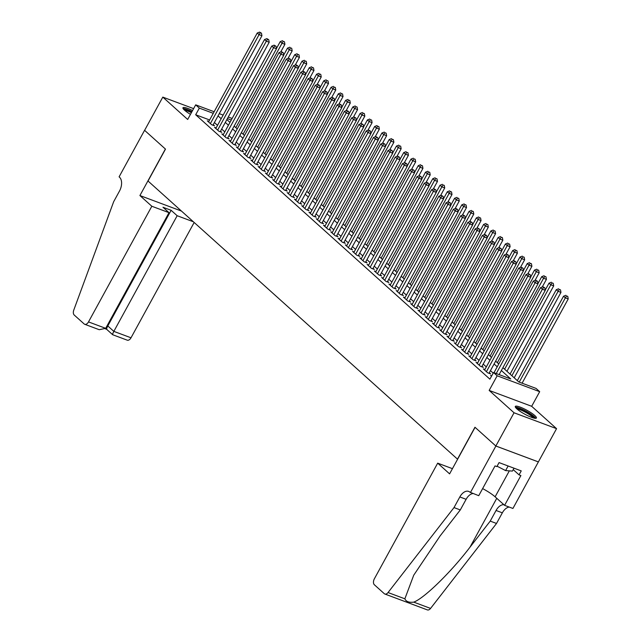 <?xml version="1.0" encoding="UTF-8"?>
<svg xmlns="http://www.w3.org/2000/svg" width="642" height="642" viewBox="0 0 642 642"><rect width="100%" height="100%" fill="white"/><g stroke="black" fill="none" stroke-linecap="round" stroke-linejoin="round"><path stroke-width="0.96" d="M534.818 415.575A12.029 2.215 28.7 0 0 523.423 408.505A12.029 2.215 28.7 0 0 515.301 406.45A12.029 2.215 28.7 0 0 516.89 408.882A12.029 2.215 28.7 0 0 528.286 415.952A12.029 2.215 28.7 0 0 536.407 418.006A12.029 2.215 28.7 0 0 534.818 415.575M192.568 110.544A12.029 2.215 28.7 0 0 182.954 107.76A12.029 2.215 28.7 0 0 184.543 110.191A12.029 2.215 28.7 0 0 190.481 114.364M502.911 367.673L518.816 381.966L536.046 388.41L539.681 391.676L497.165 375.787L493.538 372.529L510.767 378.965L501.362 370.506M470.409 492.566L495.881 446.038L475.072 427.339L449.593 473.868L437.683 463.155L374.366 578.811A4.622 2.801 -69.5 0 0 374.358 584.758L384.277 593.673A4.622 2.801 -69.5 0 0 384.839 594.019A4.622 2.801 -69.5 0 0 388.049 592.542L454.006 507.581L459.832 496.948A10.794 6.54 110.5 0 1 468.692 491.403A10.794 6.54 110.5 0 1 470.008 492.213L478.739 495.68L495.046 465.907L496.884 466.59L499.067 462.601L521.24 470.891L519.057 474.871L520.895 475.562L504.596 505.342L512.926 508.456L556.558 428.655L531.672 406.298L539.681 391.676M538.357 461.895L495.849 446.005L514.041 412.774L556.558 428.655M193.619 108.626L162.803 97.111L187.681 119.468L195.69 104.847L214.147 111.74M495.849 446.005L474.96 427.235L457.489 459.142L148.029 181.02L165.492 149.113L144.611 130.342L162.803 97.111M491.716 375.851L490.6 375.434L491.499 376.244M484.911 369.487L483.33 368.901L487.695 372.817L490.568 373.893L489.292 372.745M477.64 362.963L476.067 362.369L480.425 366.293L483.298 367.36L482.03 366.221M470.377 356.43L468.804 355.845L473.162 359.761L476.035 360.836L474.767 359.689M463.115 349.906L461.542 349.312L465.899 353.228L468.772 354.304L467.496 353.164M455.852 343.374L454.279 342.788L458.637 346.704L461.51 347.779L460.234 346.632M448.589 336.849L447.009 336.256L451.366 340.172L454.239 341.247L452.971 340.108M441.319 330.317L439.746 329.731L444.103 333.647L446.976 334.723L445.708 333.575M434.056 323.785L432.483 323.199L436.841 327.115L439.714 328.19L438.446 327.051M426.794 317.26L425.221 316.675L429.578 320.591L432.451 321.658L431.175 320.518M419.531 310.728L417.95 310.142L422.316 314.058L425.181 315.134L423.913 313.994M412.26 304.204L410.687 303.61L415.045 307.534L417.918 308.601L416.65 307.462M404.998 297.671L403.425 297.085L407.782 301.002L410.655 302.077L409.387 300.929M397.735 291.147L396.162 290.553L400.52 294.477L403.393 295.545L402.117 294.405M390.472 284.615L388.892 284.029L393.257 287.945L396.13 289.02L394.854 287.873M383.202 278.09L381.629 277.496L385.986 281.413L388.859 282.488L387.591 281.348M375.939 271.558L374.366 270.972L378.724 274.888L381.597 275.964L380.329 274.816M368.677 265.026L367.104 264.44L371.461 268.356L374.334 269.431L373.058 268.292M361.414 258.501L359.833 257.915L364.199 261.832L367.072 262.899L365.796 261.759M354.143 251.969L352.57 251.383L356.928 255.299L359.801 256.375L358.533 255.235M346.881 245.445L345.308 244.859L349.665 248.775L352.538 249.842L351.27 248.703M339.618 238.912L338.045 238.326L342.403 242.243L345.276 243.318L344 242.17M332.355 232.388L330.782 231.794L335.14 235.718L338.013 236.786L336.737 235.646M325.093 225.856L323.512 225.27L327.869 229.186L330.742 230.261L329.474 229.114M317.822 219.331L316.249 218.737L320.607 222.654L323.48 223.729L322.212 222.589M310.559 212.799L308.987 212.213L313.344 216.129L316.217 217.205L314.949 216.057M303.297 206.275L301.724 205.681L306.082 209.597L308.954 210.672L307.678 209.533M296.034 199.742L294.453 199.156L298.819 203.073L301.684 204.148L300.416 203M288.764 193.21L287.191 192.624L291.548 196.54L294.421 197.616L293.153 196.476M281.501 186.686L279.928 186.1L284.286 190.016L287.159 191.083L285.891 189.944M274.238 180.153L272.665 179.567L277.023 183.484L279.896 184.559L278.62 183.419M266.976 173.629L265.395 173.043L269.76 176.959L272.633 178.027L271.357 176.887M259.705 167.097L258.132 166.511L262.49 170.427L265.363 171.502L264.095 170.355M252.442 160.572L250.87 159.978L255.227 163.903L258.1 164.97L256.832 163.83M245.18 154.04L243.607 153.454L247.964 157.37L250.837 158.446L249.561 157.298M237.917 147.516L236.344 146.922L240.702 150.838L243.575 151.913L242.299 150.774M230.655 140.983L229.074 140.397L233.431 144.314L236.304 145.389L235.036 144.241M223.384 134.459L221.811 133.865L226.169 137.781L229.042 138.857L227.774 137.717M216.121 127.927L214.548 127.341L218.906 131.257L221.779 132.332L220.511 131.185M209.637 119.974L195.682 114.757L489.894 379.173L493.538 372.529M493.216 373.106L490.456 370.627M486.323 366.911L483.193 364.094M479.052 360.379L475.931 357.57M471.79 353.854L468.66 351.038M464.527 347.322L461.397 344.513M457.264 340.798L454.135 337.981M450.002 334.265L446.872 331.457M442.731 327.733L439.601 324.924M435.469 321.209L432.339 318.392M428.206 314.676L425.076 311.868M420.943 308.152L417.814 305.335M413.673 301.62L410.543 298.811M406.41 295.095L403.28 292.279M399.147 288.563L396.018 285.754M391.885 282.039L388.755 279.222M384.614 275.506L381.484 272.698M377.352 268.982L374.222 266.165M370.089 262.45L366.959 259.641M362.826 255.917L359.697 253.108M355.564 249.393L352.434 246.576M348.293 242.861L345.163 240.052M341.03 236.336L337.901 233.519M333.768 229.804L330.638 226.995M326.505 223.28L323.375 220.463M319.235 216.747L316.105 213.938M311.972 210.223L308.842 207.406M304.709 203.691L301.579 200.882M297.447 197.166L294.317 194.349M290.176 190.634L287.046 187.825M282.913 184.102L279.784 181.293M275.651 177.577L272.521 174.76M268.388 171.045L265.258 168.236M261.117 164.521L257.996 161.704M253.855 157.988L250.725 155.179M246.592 151.464L243.462 148.647M239.33 144.931L236.2 142.123M232.067 138.407L228.937 135.59M224.796 131.875L221.667 129.066M217.534 125.342L214.404 122.534M208.859 121.394L207.286 120.808L211.643 124.725L214.516 125.8L213.24 124.66M531.672 406.298L489.164 390.416L514.041 412.774M489.164 390.416L497.165 375.787M195.682 114.757L199.325 108.113L195.69 104.847M226.859 119.589L229.988 122.397M234.121 126.113L237.251 128.93M241.384 132.645L244.514 135.454M248.655 139.17L251.784 141.986M255.917 145.702L259.047 148.511M263.18 152.226L266.31 155.043M270.442 158.759L273.572 161.567M277.713 165.283L280.843 168.1M284.976 171.815L288.106 174.624M292.238 178.34L295.368 181.156M299.501 184.872L302.631 187.681M306.772 191.404L309.893 194.213M314.034 197.929L317.164 200.745M321.297 204.461L324.427 207.27M328.56 210.985L331.689 213.802M335.822 217.518L338.952 220.326M343.093 224.042L346.223 226.859M350.355 230.574L353.485 233.383M357.618 237.099L360.748 239.915M364.881 243.631L368.01 246.44M372.151 250.163L375.281 252.972M379.414 256.688L382.544 259.504M386.677 263.22L389.806 266.029M393.939 269.744L397.069 272.561M401.21 276.277L404.34 279.085M408.472 282.801L411.602 285.618M415.735 289.333L418.865 292.142M422.998 295.858L426.127 298.674M430.26 302.39L433.39 305.199M437.531 308.914L440.661 311.731M444.794 315.447L447.923 318.255M452.056 321.979L455.186 324.788M459.319 328.503L462.449 331.32M466.59 335.036L469.719 337.844M473.852 341.56L476.982 344.377M481.115 348.092L484.245 350.901M488.377 354.617L491.507 357.433M495.648 361.149L498.778 363.958M231.272 120.046L227.396 118.601M219.267 113.658L223.143 115.103M228.263 117.021L232.139 118.465M213.28 113.329L199.325 108.113M497.221 366.791L494.091 363.982M489.958 360.258L486.829 357.45M482.696 353.734L479.566 350.925M475.433 347.202L472.303 344.393M468.162 340.677L465.041 337.861M460.9 334.145L457.77 331.336M453.637 327.621L450.507 324.804M446.375 321.088L443.245 318.28M439.112 314.564L435.982 311.747M431.841 308.032L428.712 305.223M424.579 301.507L421.449 298.69M417.316 294.975L414.186 292.166M410.053 288.443L406.924 285.634M402.783 281.918L399.653 279.101M395.52 275.386L392.39 272.577M388.258 268.862L385.128 266.045M380.995 262.329L377.865 259.52M373.724 255.805L370.594 252.988M366.462 249.273L363.332 246.464M359.199 242.748L356.069 239.931M351.936 236.216L348.807 233.407M344.666 229.692L341.544 226.875M337.403 223.159L334.273 220.35M330.14 216.627L327.011 213.818M322.878 210.103L319.748 207.286M315.615 203.57L312.485 200.761M308.345 197.046L305.215 194.229M301.082 190.513L297.952 187.705M293.819 183.989L290.69 181.172M286.557 177.457L283.427 174.648M279.286 170.933L276.156 168.116M272.023 164.4L268.894 161.591M264.761 157.876L261.631 155.059M257.498 151.343L254.368 148.535M250.228 144.811L247.106 142.002M242.965 138.287L239.835 135.47M235.702 131.754L232.573 128.946M228.44 125.23L225.31 122.413M221.177 118.698L218.047 115.889M212.935 125.214L261.936 35.719L259.063 34.652L210.367 123.585M260.323 32.75L261.471 33.183L259.601 32.1L260.323 32.75L259.063 34.652L257.241 33.015L208.554 121.948M261.936 35.719L261.471 33.183M259.601 32.1L257.241 33.015M280.731 51.946L284.912 44.306L282.039 43.231L280.225 41.602L276.421 48.551M235.831 127.646L282.039 43.231L283.307 41.337L284.454 41.77L283.307 41.337M280.225 41.602L282.576 40.687M284.454 41.77L284.912 44.306M183.853 109.525A10.408 1.918 -151.3 0 1 191.846 111.877M191.404 112.671A9.638 1.774 28.7 0 0 184.76 110.384M191.982 111.62A11.949 2.207 28.7 0 0 183.09 108.554M516.2 408.216A10.408 1.918 -151.3 0 1 529.538 413.6A10.408 1.918 -151.3 0 1 534.441 418.199M533.221 417.894A9.638 1.774 28.7 0 0 528.856 414.242A9.638 1.774 28.7 0 0 517.115 409.074M535.661 418.319A11.949 2.207 28.7 0 0 530.172 413.641A11.949 2.207 28.7 0 0 515.438 407.245M514.009 468.187L512.428 471.084L505.607 470.594L497.085 466.212M508.127 465.988L505.607 470.594M151.825 206.251L88.508 321.907L105.681 328.327L169.006 212.671L151.825 206.251L139.908 195.545L165.387 149.016L144.57 130.31L119.099 176.839L119.5 177.2A10.794 6.54 -69.5 0 1 119.484 191.075L113.666 201.708L73.774 310.094A4.622 2.801 -69.5 0 0 74.223 315.029L84.142 323.937A4.622 2.801 -69.5 0 0 84.704 324.282A4.622 2.801 -69.5 0 0 88.508 321.907M181.461 211.066L139.908 195.545M193.37 221.771L177.16 215.72L171.133 210.295L162.972 207.254L169.006 212.671M177.16 215.72L113.843 331.376L131.016 337.788A4.622 2.801 110.5 0 1 127.22 340.164L112.695 334.739L106.66 329.322L105.344 328.824M194.157 222.477L131.016 337.788M171.133 210.295L107.808 325.951L113.843 331.376C112.607 333.736 112.302 334.843 112.928 334.691M106.893 329.274C106.267 329.426 106.572 328.319 107.808 325.951L107.126 325.695M84.704 324.282L99.237 329.707L105.681 328.327M454.006 507.581L460.298 509.933L440.075 535.982L413.729 575.208L404.861 598.817C406.073 601.618 409.034 602.726 413.753 602.14C424.418 598.135 450.981 572.174 470.008 547.161L490.231 521.111L496.057 510.478A10.794 6.54 110.5 0 1 503.882 504.7M490.231 521.111L496.523 523.463L502.341 512.83A10.794 6.54 110.5 0 1 509.21 507.068M472.985 493.529A10.794 6.54 110.5 0 0 466.124 499.299L460.298 509.933M413.753 602.14L430.565 608.423L496.523 523.463M495.881 446.038L538.397 461.927M437.683 463.155L452.441 468.668M482.623 488.594A17.35 3.202 -151.3 0 1 495.11 496.82L504.596 505.342M430.565 608.423A4.622 2.801 110.5 0 1 427.355 609.9L384.839 594.019M513.223 469.631L519.057 474.871M220.206 131.738L269.199 42.252L266.326 41.176L217.638 130.109M267.586 39.282L268.733 39.708L266.863 38.632L267.586 39.282L266.326 41.176L264.512 39.547L215.816 128.48M269.199 42.252L268.733 39.708M266.863 38.632L264.512 39.547M227.469 138.271L276.461 48.776L273.588 47.709L224.901 136.642M274.856 45.807L276.004 46.24L274.126 45.157L274.856 45.807L273.588 47.709L271.775 46.072L223.079 135.013M276.461 48.776L276.004 46.24M274.126 45.157L271.775 46.072M234.731 144.795L283.724 55.308L280.851 54.233L232.163 143.174M282.119 52.339L283.266 52.764L281.389 51.689L282.119 52.339L280.851 54.233L279.037 52.604L230.35 141.537M283.724 55.308L283.266 52.764M281.389 51.689L279.037 52.604M241.994 151.327L290.995 61.841L288.122 60.765L239.426 149.698M289.382 58.871L290.529 59.297L288.651 58.213L289.382 58.871L288.122 60.765L286.3 59.128L237.612 148.069M290.995 61.841L290.529 59.297M288.651 58.213L286.3 59.128M288.001 58.47L292.182 50.838L289.309 49.763L287.488 48.134L283.684 55.084M243.093 134.178L289.309 49.763L290.569 47.869L291.717 48.294L290.569 47.869M287.488 48.134L289.839 47.211M291.717 48.294L292.182 50.838M295.264 65.002L299.445 57.363L296.572 56.295L294.758 54.658L290.946 61.608M250.356 140.702L296.572 56.295L297.832 54.393L298.979 54.827L297.832 54.393M294.758 54.658L297.11 53.743M298.979 54.827L299.445 57.363M302.526 71.527L306.707 63.895L303.835 62.82L302.021 61.191L298.217 68.14M257.619 147.235L303.835 62.82L305.094 60.926L306.25 61.351L305.094 60.926M302.021 61.191L304.372 60.268M306.25 61.351L306.707 63.895M309.789 78.059L313.97 70.419L311.097 69.352L309.284 67.715L305.48 74.665M264.889 153.759L311.097 69.352L312.365 67.45L313.513 67.883L312.365 67.45M309.284 67.715L311.635 66.8M313.513 67.883L313.97 70.419M249.265 157.852L298.257 68.365L295.384 67.29L246.688 156.231M296.644 65.396L297.792 65.829L295.922 64.746L296.644 65.396L295.384 67.29L293.571 65.661L244.875 154.594M298.257 68.365L297.792 65.829M295.922 64.746L293.571 65.661M317.06 84.584L321.233 76.952L318.368 75.876L316.546 74.247L312.742 81.197M272.152 160.291L318.368 75.876L319.628 73.982L320.775 74.408L319.628 73.982M316.546 74.247L318.897 73.332M320.775 74.408L321.233 76.952M256.527 164.384L305.52 74.897L302.647 73.822L253.959 162.755M303.907 71.928L305.062 72.353L303.185 71.27L303.907 71.928L302.647 73.822L300.833 72.193L252.137 161.126M305.52 74.897L305.062 72.353M303.185 71.27L300.833 72.193M324.322 91.116L328.503 83.476L325.63 82.409L323.809 80.772L320.005 87.721M279.414 166.816L325.63 82.409L326.89 80.507L328.038 80.94L326.89 80.507M323.809 80.772L326.168 79.857M328.038 80.94L328.503 83.476M263.79 170.916L312.782 81.422L309.909 80.346L261.222 169.287M311.177 78.452L312.325 78.886L310.447 77.802L311.177 78.452L309.909 80.346L308.096 78.717L259.408 167.65M312.782 81.422L312.325 78.886M310.447 77.802L308.096 78.717M331.585 97.64L335.766 90.008L332.893 88.933L331.079 87.304L327.276 94.254M286.677 173.348L332.893 88.933L334.153 87.039L335.309 87.472L334.153 87.039M331.079 87.304L333.431 86.389M335.309 87.472L335.766 90.008M271.052 177.441L320.053 87.954L317.18 86.879L268.484 175.812M318.44 84.985L319.588 85.41L317.71 84.327L318.44 84.985L317.18 86.879L315.358 85.25L266.671 174.183M320.053 87.954L319.588 85.41M317.71 84.327L315.358 85.25M338.848 104.173L343.029 96.541L340.156 95.465L338.342 93.828L334.538 100.778M293.94 179.872L340.156 95.465L341.424 93.572L342.571 93.997L341.424 93.572M338.342 93.828L340.693 92.913M342.571 93.997L343.029 96.541M278.323 183.973L327.316 94.478L324.443 93.411L275.747 182.344M325.703 91.509L326.85 91.942L324.98 90.859L325.703 91.509L324.443 93.411L322.621 91.774L273.933 180.707M327.316 94.478L326.85 91.942M324.98 90.859L322.621 91.774M346.118 110.697L350.291 103.065L347.418 101.99L345.605 100.361L341.801 107.31M301.21 186.405L347.418 101.99L348.686 100.096L349.834 100.529L348.686 100.096M345.605 100.361L347.956 99.446M349.834 100.529L350.291 103.065M285.586 190.497L334.578 101.011L331.705 99.935L283.018 188.868M332.965 98.041L334.121 98.467L332.243 97.383L332.965 98.041L331.705 99.935L329.892 98.306L281.196 187.239M334.578 101.011L334.121 98.467M332.243 97.383L329.892 98.306M353.381 117.229L357.562 109.597L354.689 108.522L352.867 106.893L349.063 113.835M308.473 192.929L354.689 108.522L355.949 106.628L357.096 107.053L355.949 106.628M352.867 106.893L355.227 105.97M357.096 107.053L357.562 109.597M292.848 197.03L341.841 107.535L338.968 106.468L290.28 195.401M340.236 104.566L341.383 104.999L339.506 103.916L340.236 104.566L338.968 106.468L337.154 104.831L288.467 193.772M341.841 107.535L341.383 104.999M339.506 103.916L337.154 104.831M360.643 123.762L364.825 116.122L361.952 115.046L360.138 113.417L356.334 120.367M315.736 199.461L361.952 115.046L363.212 113.153L364.367 113.586L363.212 113.153M360.138 113.417L362.489 112.502M364.367 113.586L364.825 116.122M300.111 203.554L349.104 114.067L346.231 112.992L297.543 201.925M347.499 111.098L348.646 111.523L346.768 110.448L347.499 111.098L346.231 112.992L344.417 111.363L295.729 200.296M349.104 114.067L348.646 111.523M346.768 110.448L344.417 111.363M367.906 130.286L372.087 122.654L369.214 121.579L367.401 119.95L363.597 126.899M322.998 205.994L369.214 121.579L370.482 119.685L371.63 120.11L370.482 119.685M367.401 119.95L369.752 119.027M371.63 120.11L372.087 122.654M307.374 210.086L356.374 120.592L353.501 119.524L304.806 208.457M354.761 117.622L355.909 118.056L354.039 116.972L354.761 117.622L353.501 119.524L351.68 117.887L302.992 206.828M356.374 120.592L355.909 118.056M354.039 116.972L351.68 117.887M375.177 136.818L379.35 129.178L376.477 128.111L374.663 126.474L370.859 133.424M330.269 212.518L376.477 128.111L377.745 126.209L378.892 126.643L377.745 126.209M374.663 126.474L377.014 125.559M378.892 126.643L379.35 129.178M314.644 216.611L363.637 127.124L360.764 126.049L312.076 214.99M362.024 124.155L363.179 124.588L361.302 123.505L362.024 124.155L360.764 126.049L358.95 124.42L310.255 213.353M363.637 127.124L363.179 124.588M361.302 123.505L358.95 124.42M382.439 143.343L386.62 135.711L383.747 134.635L381.926 133.006L378.122 139.956M337.531 219.05L383.747 134.635L385.007 132.742L386.155 133.167L385.007 132.742M381.926 133.006L384.285 132.091M386.155 133.167L386.62 135.711M321.907 223.143L370.899 133.656L368.026 132.581L319.339 221.514M369.294 130.687L370.442 131.112L368.564 130.029L369.294 130.687L368.026 132.581L366.213 130.944L317.525 219.885M370.899 133.656L370.442 131.112M368.564 130.029L366.213 130.944M389.702 149.875L393.883 142.235L391.01 141.168L389.196 139.531L385.385 146.48M344.794 225.575L391.01 141.168L392.27 139.266L393.418 139.699L392.27 139.266M389.196 139.531L391.548 138.616M393.418 139.699L393.883 142.235M329.169 229.667L378.162 140.181L375.289 139.105L326.601 228.046M376.557 137.211L377.705 137.645L375.827 136.561L376.557 137.211L375.289 139.105L373.475 137.476L324.788 226.409M378.162 140.181L377.705 137.645M375.827 136.561L373.475 137.476M396.965 156.399L401.146 148.767L398.273 147.692L396.459 146.063L392.655 153.013M352.057 232.107L398.273 147.692L399.533 145.798L400.688 146.224L399.533 145.798M396.459 146.063L398.81 145.148M400.688 146.224L401.146 148.767M336.432 236.2L385.433 146.713L382.56 145.638L333.864 234.571M383.82 143.744L384.967 144.169L383.097 143.086L383.82 143.744L382.56 145.638L380.738 144.009L332.05 232.942M385.433 146.713L384.967 144.169M383.097 143.086L380.738 144.009M404.227 162.932L408.408 155.292L405.535 154.224L403.722 152.587L399.918 159.537M359.327 238.631L405.535 154.224L406.803 152.331L407.951 152.756L406.803 152.331M403.722 152.587L406.073 151.672M407.951 152.756L408.408 155.292M343.703 242.732L392.695 153.237L389.822 152.162L341.135 241.103M391.082 150.268L392.23 150.701L390.36 149.618L391.082 150.268L389.822 152.162L388.009 150.533L339.313 239.466M392.695 153.237L392.23 150.701M390.36 149.618L388.009 150.533M411.498 169.456L415.679 161.824L412.806 160.749L410.984 159.12L407.18 166.069M366.59 245.164L412.806 160.749L414.066 158.855L415.213 159.288L414.066 158.855M410.984 159.12L413.336 158.205M415.213 159.288L415.679 161.824M350.965 249.257L399.958 159.77L397.085 158.694L348.397 247.627M398.353 156.8L399.501 157.226L397.623 156.142L398.353 156.8L397.085 158.694L395.271 157.065L346.576 245.998M399.958 159.77L399.501 157.226M397.623 156.142L395.271 157.065M418.761 175.988L422.942 168.356L420.069 167.281L418.247 165.644L414.443 172.594M373.853 251.688L420.069 167.281L421.329 165.387L422.476 165.813L421.329 165.387M418.247 165.644L420.606 164.729M422.476 165.813L422.942 168.356M358.228 255.789L407.221 166.294L404.348 165.227L355.66 254.16M405.616 163.325L406.763 163.758L404.885 162.675L405.616 163.325L404.348 165.227L402.534 163.59L353.846 252.523M407.221 166.294L406.763 163.758M404.885 162.675L402.534 163.59M426.023 182.513L430.204 174.881L427.331 173.805L425.518 172.176L421.714 179.126M381.115 258.22L427.331 173.805L428.591 171.912L429.747 172.345L428.591 171.912M425.518 172.176L427.869 171.262M429.747 172.345L430.204 174.881M365.491 262.313L414.491 172.826L411.618 171.751L362.923 260.684M412.878 169.857L414.026 170.282L412.148 169.207L412.878 169.857L411.618 171.751L409.797 170.122L361.109 259.055M414.491 172.826L414.026 170.282M412.148 169.207L409.797 170.122M433.286 189.045L437.467 181.413L434.594 180.338L432.78 178.709L428.976 185.658M388.386 264.753L434.594 180.338L435.862 178.444L437.009 178.869L435.862 178.444M432.78 178.709L435.132 177.786M437.009 178.869L437.467 181.413M372.761 268.846L421.754 179.351L418.881 178.283L370.185 267.216M420.141 176.381L421.288 176.815L419.419 175.731L420.141 176.381L418.881 178.283L417.067 176.646L368.372 265.587M421.754 179.351L421.288 176.815M419.419 175.731L417.067 176.646M440.556 195.577L444.729 187.937L441.865 186.87L440.043 185.233L436.239 192.183M395.649 271.277L441.865 186.87L443.124 184.968L444.272 185.402L443.124 184.968M440.043 185.233L442.394 184.318M444.272 185.402L444.729 187.937M380.024 275.37L429.017 185.883L426.144 184.808L377.456 273.741M427.403 182.914L428.559 183.339L426.681 182.264L427.403 182.914L426.144 184.808L424.33 183.179L375.634 272.112M429.017 185.883L428.559 183.339M426.681 182.264L424.33 183.179M447.819 202.102L452 194.47L449.127 193.394L447.305 191.765L443.502 198.715M402.911 277.809L449.127 193.394L450.387 191.501L451.535 191.926L450.387 191.501M447.305 191.765L449.665 190.843M451.535 191.926L452 194.47M387.286 281.902L436.279 192.407L433.406 191.34L384.719 280.273M434.674 189.446L435.822 189.871L433.944 188.788L434.674 189.446L433.406 191.34L431.593 189.703L382.905 278.644M436.279 192.407L435.822 189.871M433.944 188.788L431.593 189.703M455.082 208.634L459.263 200.994L456.39 199.927L454.576 198.29L450.772 205.239M410.174 284.334L456.39 199.927L457.65 198.025L458.805 198.458L457.65 198.025M454.576 198.29L456.927 197.375M458.805 198.458L459.263 200.994M394.549 288.427L443.542 198.94L440.677 197.864L391.981 286.805M441.937 195.97L443.084 196.404L441.206 195.32L441.937 195.97L440.677 197.864L438.855 196.235L390.167 285.168M443.542 198.94L443.084 196.404M441.206 195.32L438.855 196.235M401.82 294.959L450.812 205.472L447.939 204.397L399.244 293.33M449.199 202.503L450.347 202.928L448.477 201.845L449.199 202.503L447.939 204.397L446.118 202.76L397.43 291.701M450.812 205.472L450.347 202.928M448.477 201.845L446.118 202.76M409.082 301.483L458.075 211.996L455.202 210.921L406.514 299.862M456.462 209.027L457.618 209.461L455.74 208.377L456.462 209.027L455.202 210.921L453.388 209.292L404.693 298.225M458.075 211.996L457.618 209.461M455.74 208.377L453.388 209.292M462.344 215.158L466.525 207.527L463.652 206.451L461.839 204.822L458.035 211.772M417.436 290.866L463.652 206.451L464.92 204.557L466.068 204.983L464.92 204.557M461.839 204.822L464.19 203.907M466.068 204.983L466.525 207.527M469.615 221.691L473.788 214.051L470.915 212.983L469.101 211.346L465.298 218.296M424.707 297.39L470.915 212.983L472.183 211.082L473.331 211.515L472.183 211.082M469.101 211.346L471.453 210.432M473.331 211.515L473.788 214.051M476.878 228.215L481.059 220.583L478.186 219.508L476.364 217.879L472.56 224.828M431.97 303.923L478.186 219.508L479.446 217.614L480.593 218.039L479.446 217.614M476.364 217.879L478.723 216.964M480.593 218.039L481.059 220.583M416.345 308.016L465.338 218.529L462.465 217.453L413.777 306.386M463.733 215.56L464.88 215.985L463.002 214.901L463.733 215.56L462.465 217.453L460.651 215.824L411.963 304.757M465.338 218.529L464.88 215.985M463.002 214.901L460.651 215.824M484.14 234.747L488.321 227.116L485.448 226.04L483.635 224.403L479.831 231.353M439.232 310.447L485.448 226.04L486.708 224.146L487.856 224.572L486.708 224.146M483.635 224.403L485.986 223.488M487.856 224.572L488.321 227.116M423.608 314.548L472.6 225.053L469.727 223.986L421.04 312.919M470.995 222.084L472.143 222.517L470.265 221.434L470.995 222.084L469.727 223.986L467.914 222.349L419.226 311.282M472.6 225.053L472.143 222.517M470.265 221.434L467.914 222.349M491.403 241.272L495.584 233.64L492.711 232.565L490.897 230.935L487.093 237.885M446.495 316.979L492.711 232.565L493.979 230.671L495.126 231.104L493.979 230.671M490.897 230.935L493.249 230.021M495.126 231.104L495.584 233.64M430.87 321.072L479.871 231.585L476.998 230.51L428.302 319.443M478.258 228.616L479.405 229.042L477.536 227.958L478.258 228.616L476.998 230.51L475.176 228.881L426.489 317.814M479.871 231.585L479.405 229.042M477.536 227.958L475.176 228.881M498.665 247.804L502.846 240.172L499.974 239.097L498.16 237.468L494.356 244.409M453.766 323.504L499.974 239.097L501.242 237.203L502.389 237.628L501.242 237.203M498.16 237.468L500.511 236.545M502.389 237.628L502.846 240.172M438.141 327.605L487.134 238.11L484.261 237.042L435.573 325.976M485.521 235.141L486.676 235.574L484.798 234.49L485.521 235.141L484.261 237.042L482.447 235.405L433.751 324.338M487.134 238.11L486.676 235.574M484.798 234.49L482.447 235.405M505.936 254.328L510.117 246.697L507.244 245.621L505.423 243.992L501.619 250.942M461.028 330.036L507.244 245.621L508.504 243.727L509.652 244.161L508.504 243.727M505.423 243.992L507.774 243.077M509.652 244.161L510.117 246.697M445.404 334.129L494.396 244.642L491.523 243.567L442.836 332.5M492.791 241.673L493.939 242.098L492.061 241.023L492.791 241.673L491.523 243.567L489.71 241.938L441.014 330.871M494.396 244.642L493.939 242.098M492.061 241.023L489.71 241.938M513.199 260.861L517.38 253.229L514.507 252.154L512.693 250.524L508.881 257.474M468.291 336.568L514.507 252.154L515.767 250.26L516.914 250.685L515.767 250.26M512.693 250.524L515.044 249.602M516.914 250.685L517.38 253.229M452.666 340.661L501.659 251.166L498.786 250.099L450.098 339.032M500.054 248.197L501.201 248.631L499.324 247.547L500.054 248.197L498.786 250.099L496.972 248.462L448.285 337.403M501.659 251.166L501.201 248.631M499.324 247.547L496.972 248.462M520.461 267.393L524.642 259.753L521.769 258.686L519.956 257.049L516.152 263.998M475.553 343.093L521.769 258.686L523.029 256.784L524.185 257.217L523.029 256.784M519.956 257.049L522.307 256.134M524.185 257.217L524.642 259.753M459.929 347.186L508.929 257.699L506.057 256.623L457.361 345.565M507.316 254.73L508.464 255.155L506.594 254.08L507.316 254.73L506.057 256.623L504.235 254.994L455.547 343.927M508.929 257.699L508.464 255.155M506.594 254.08L504.235 254.994M527.724 273.917L531.905 266.286L529.032 265.21L527.218 263.581L523.415 270.531M482.824 349.625L529.032 265.21L530.3 263.316L531.448 263.742L530.3 263.316M527.218 263.581L529.57 262.658M531.448 263.742L531.905 266.286M467.199 353.718L516.192 264.231L513.319 263.156L464.623 352.089M514.579 261.262L515.727 261.687L513.857 260.604L514.579 261.262L513.319 263.156L511.505 261.519L462.81 350.46M516.192 264.231L515.727 261.687M513.857 260.604L511.505 261.519M534.995 280.45L539.176 272.81L536.303 271.743L534.481 270.105L530.677 277.055M490.087 356.149L536.303 271.743L537.563 269.841L538.71 270.274L537.563 269.841M534.481 270.105L536.832 269.191M538.71 270.274L539.176 272.81M474.462 360.242L523.455 270.755L520.582 269.68L471.894 358.621M521.842 267.786L522.997 268.22L521.119 267.136L521.842 267.786L520.582 269.68L518.768 268.051L470.072 356.984M523.455 270.755L522.997 268.22M521.119 267.136L518.768 268.051M542.257 286.974L546.438 279.342L543.565 278.267L541.744 276.638L537.94 283.587M497.349 362.682L543.565 278.267L544.825 276.373L545.973 276.798L544.825 276.373M541.744 276.638L544.103 275.723M545.973 276.798L546.438 279.342M481.725 366.775L530.717 277.288L527.844 276.212L479.157 365.146M529.112 274.319L530.26 274.744L528.382 273.661L529.112 274.319L527.844 276.212L526.031 274.583L477.343 363.516M530.717 277.288L530.26 274.744M528.382 273.661L526.031 274.583M506.931 371.293L553.701 285.867L550.828 284.799L549.014 283.162L545.21 290.112M504.612 369.206L550.828 284.799L552.088 282.897L553.243 283.331L552.088 282.897M549.014 283.162L551.366 282.247M553.243 283.331L553.701 285.867M488.987 373.307L537.988 283.812L535.115 282.737L486.419 371.678M536.375 280.843L537.523 281.276L535.645 280.193L536.375 280.843L535.115 282.737L533.293 281.108L484.606 370.041M537.988 283.812L537.523 281.276M535.645 280.193L533.293 281.108M514.194 377.825L560.964 292.399L558.091 291.324L556.277 289.694L510.061 374.101M511.875 375.739L558.091 291.324L559.359 289.43L560.506 289.863L559.359 289.43M556.277 289.694L558.628 288.78M560.506 289.863L560.964 292.399M499.115 374.607L545.251 290.344L542.378 289.269L496.242 373.54M543.638 287.375L544.785 287.801L542.915 286.717L543.638 287.375L542.378 289.269L540.556 287.64L493.995 372.697M545.251 290.344L544.785 287.801M542.915 286.717L540.556 287.64M522.09 383.194L568.226 298.931L565.353 297.856L563.54 296.219L517.324 380.634M519.226 382.118L565.353 297.856L566.621 295.962L567.769 296.387L566.621 295.962M563.54 296.219L565.891 295.304M567.769 296.387L568.226 298.931M496.057 510.478L502.341 512.83M466.124 499.299L459.832 496.948M388.049 592.542L404.861 598.817M470.008 547.161L496.764 498.296M509.331 470.859L495.11 496.82"/></g></svg>
